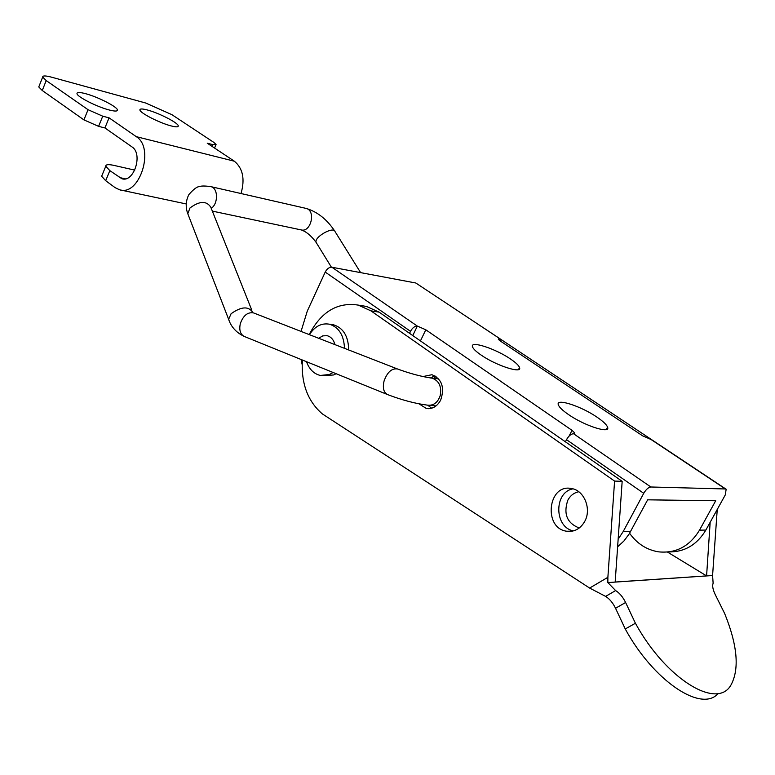 <?xml version="1.0" encoding="UTF-8"?>
<svg xmlns="http://www.w3.org/2000/svg" width="775" height="775" viewBox="0 0 775 775"><rect width="100%" height="100%" fill="white"/><g stroke="black" fill="none" stroke-linecap="round" stroke-linejoin="round"><path stroke-width="1.16" d="M510.58 359.058C515.772 362.584 518.756 365.412 519.531 367.544C522.447 374.093 496.203 365.645 481.072 355.028C476.034 351.559 473.176 348.808 472.479 346.774C469.882 340.302 495.593 348.682 510.58 359.058M597.012 417.163C603.086 421.3 606.602 424.623 607.571 427.151C610.739 434.203 584.708 425.901 568.472 414.538C562.582 410.469 559.201 407.224 558.329 404.812C555.501 397.846 580.959 406.081 597.012 417.163M579.235 527.998C567.019 523.202 563.222 513.932 567.842 500.166C570.4 495.496 574.052 492.697 578.789 491.767M436.034 376.485L433.729 378.345M498.868 339.886L499.478 338.656L498.277 339.101L500.379 341.058L642.64 435.841L651.039 439.493L725.4 488.967L650.864 486.991L573.539 433.719L574.721 432.983L572.037 430.358L425.804 329.792L417.328 326.091L412.775 335.565M565.392 441.798L566.496 439.667L643.734 493.317C646.05 489.422 648.423 487.32 650.864 486.991M573.539 433.719C571.039 433.923 568.685 435.908 566.496 439.667M331.894 267.23C329.259 267.104 327.031 268.722 325.219 272.083L410.508 331.322C412.455 327.815 414.722 326.072 417.328 326.091L331.894 267.23L415.826 283.011L500.369 339.043L501.163 341.581M500.088 338.859L415.826 283.011M301.039 331.409L307.268 311.133L325.219 272.083M725.4 488.967L726.165 489.238L725.264 494.944L705.87 530.052C696.996 544.815 684.616 552.1 668.738 551.936M725.933 489.093L651.039 439.493M410.508 331.322L409.549 333.318M302.134 364.473L301.068 359.493M629.6 533.258C637.06 543.721 646.738 549.921 658.634 551.858C676.003 553.544 689.624 546.317 699.496 530.168L715.712 500.747L647.648 499.827L629.155 533.994L623.894 541.037L617.627 546.811M643.734 493.317L623.197 531.543L618.15 539.197M717.243 509.466L712.583 575.534L713.136 583.207C712.138 585.784 712.845 589.581 715.238 594.609L724.635 613.471C737.413 645.042 739.573 668.796 731.125 684.732C717.437 710.501 665.851 679.084 635.413 623.245L625.251 628.961L615.544 608.268L625.609 602.495C622.887 597.002 619.564 593.03 615.631 590.569L607.852 582.577L607.881 577.307L614.585 481.081L622.17 481.323L379.13 312.151L366.478 306.445L361.731 305.67M483.842 328.048L718.909 484.414M302.386 360.026C301.02 383.296 307.675 401.256 322.361 413.908L589.63 588.06L605.614 596.392C609.538 598.833 612.851 602.795 615.544 608.268M718.212 693.431C701.607 713 653.577 681.041 625.251 628.961M625.609 602.495L635.413 623.245M607.852 582.577L712.583 575.534M667.478 552.071L706.587 575.903L615.176 582.035L622.17 481.323M710.162 522.282L706.587 575.903M422.976 376.563L431.937 374.713C441.934 379.023 444.85 387.471 440.704 400.036C437.158 406.488 432.363 409.307 426.308 408.483L419.033 403.843M434.872 375.778L430.445 377.958L433.767 378.316M427.722 405.18L431.656 408.222M584.718 521.43C580.407 528.802 574.43 532.076 566.806 531.243C542.975 528.405 547.896 483.397 571.466 488.531C584.137 490.197 591.829 509.01 584.718 521.43M572.938 488.86C553.825 492.144 554.173 527.397 573.432 530.885M614.585 481.081L370.896 310.833L358.215 305.098C337.474 301.93 321.121 311.753 309.186 334.587M318.69 338.287L322.729 335.885L327.069 335.682C330.983 336.718 333.618 339.702 334.955 344.623M336.108 373.705L333.647 374.955L323.214 375.749M331.245 324.463L333.541 324.793C343.412 327.99 348.45 336.379 348.663 349.961M306.503 361.702C309.273 369.297 313.875 373.879 320.327 375.449L329.433 374.499L333.085 372.484M344.497 348.333C343.926 335.255 338.878 327.205 329.336 324.183C321.402 322.875 314.766 326.372 309.419 334.674M85.463 93.649C97.621 96.788 117.199 106.737 117.432 109.914C117.616 111.397 114.903 111.435 109.314 110.011C97.233 106.998 77.064 96.778 76.987 93.649C76.87 92.138 79.689 92.138 85.463 93.649M147.318 109.972C158.71 112.908 178.017 122.76 178.26 125.792C178.453 127.129 176.09 127.168 171.159 125.918C159.853 123.099 140.004 112.985 139.907 110.011C139.762 108.655 142.232 108.636 147.318 109.972M39.089 86.132L38.769 86.945L42.267 90.51L83.923 119.883L98.59 126.354L102.746 116.202L88.05 109.701L46.209 80.571L42.683 77.054C42.596 75.543 45.551 75.582 51.567 77.18L145.758 103.036L171.943 114.7L213.822 142.397L216.08 144.489L212.737 144.605L211.992 146.339M102.746 116.202L109.062 117.829L136.264 136.652C155.107 147.909 139.626 196.618 119.563 189.778L115.058 187.618L105.681 180.711L109.847 170.636L105.768 166.247C105.681 164.465 108.471 164.193 114.128 165.433L134.773 170.132M241.025 193.537C245.123 179.122 242.904 168.349 234.37 161.219L207.245 143.191L212.737 144.605M109.847 170.636L121.898 178.754C133.959 182.871 143.249 153.75 131.992 146.911L104.916 127.943L98.59 126.354M102.097 175.14L101.641 176.254L105.681 180.711M104.916 127.943L109.062 117.829M420.447 340.903L425.804 329.792M572.037 430.358L569.044 436.141M630.637 531.408L623.197 531.543M699.496 530.168L705.87 530.052M605.614 596.392L615.631 590.569M607.881 577.307L589.63 588.06M379.13 312.151L370.896 310.833M360.617 272.626L335.1 231.677C333.851 225.825 313.904 237.072 316.113 242.391L316.597 243.176M305.67 208.31L306.048 208.398C316.258 210.509 310.911 232.975 300.962 229.865L212.35 211.11M210.49 186.562L210.897 186.649C218.162 188.044 218.424 203.631 211.246 208.349M188.577 215.741L187.792 213.716L189.991 207.971C199.553 200.88 206.489 200.628 210.79 207.216L251.836 310.262M229.342 321.179L228.635 319.31L231.095 313.72C241.219 306.542 248.387 306.038 252.602 312.18M334.626 230.902C326.779 219.209 317.256 211.711 306.048 208.398L210.897 186.649C204.949 185.797 201.093 185.797 199.34 186.659C197.083 186.572 193.605 189.197 188.906 194.535C184.343 203.36 186.775 210.994 187.792 213.716L228.635 319.31C229.681 322.691 233.101 331.254 244.406 336.505C240.308 334.393 238.952 330.082 240.337 323.562C243.311 315.444 247.729 311.899 253.58 312.926L253.667 312.955M244.406 336.505L387.548 394.572C383.625 392.489 382.472 387.936 384.09 380.912C387.335 372.097 391.801 368.115 397.498 368.978L253.58 312.926M387.548 394.572C402.012 400.094 415.371 403.62 427.626 405.17C433.525 405.771 437.71 402.642 440.171 395.754C441.827 386.657 439.144 380.796 432.13 378.171C421.648 376.679 410.101 373.608 397.498 368.978M88.05 109.701L83.923 119.883M42.267 90.51L46.209 80.571M136.264 136.652L234.37 161.219M119.273 177.494L125.337 178.831M519.531 367.544L518.523 369.549M607.571 427.151L606.341 429.505M574.362 433.651L574.721 432.983M428.73 408.687L426.308 408.483M572.289 531.146L566.806 531.243M366.478 306.445L358.215 305.098M301.33 229.943C306.435 231.735 311.366 235.881 316.113 242.391L331.38 267.172M438.718 378.907L432.13 378.171M436.054 405.916L429.534 405.335M333.541 324.793L329.336 324.183M117.432 109.914L117.093 110.747M178.26 125.792L177.93 126.577M215.905 144.896L214.549 148.044M101.641 176.254L105.768 166.247M42.683 77.054L38.769 86.945M121.898 178.754L122.44 178.87M120.532 189.982L186.213 203.951"/></g></svg>
